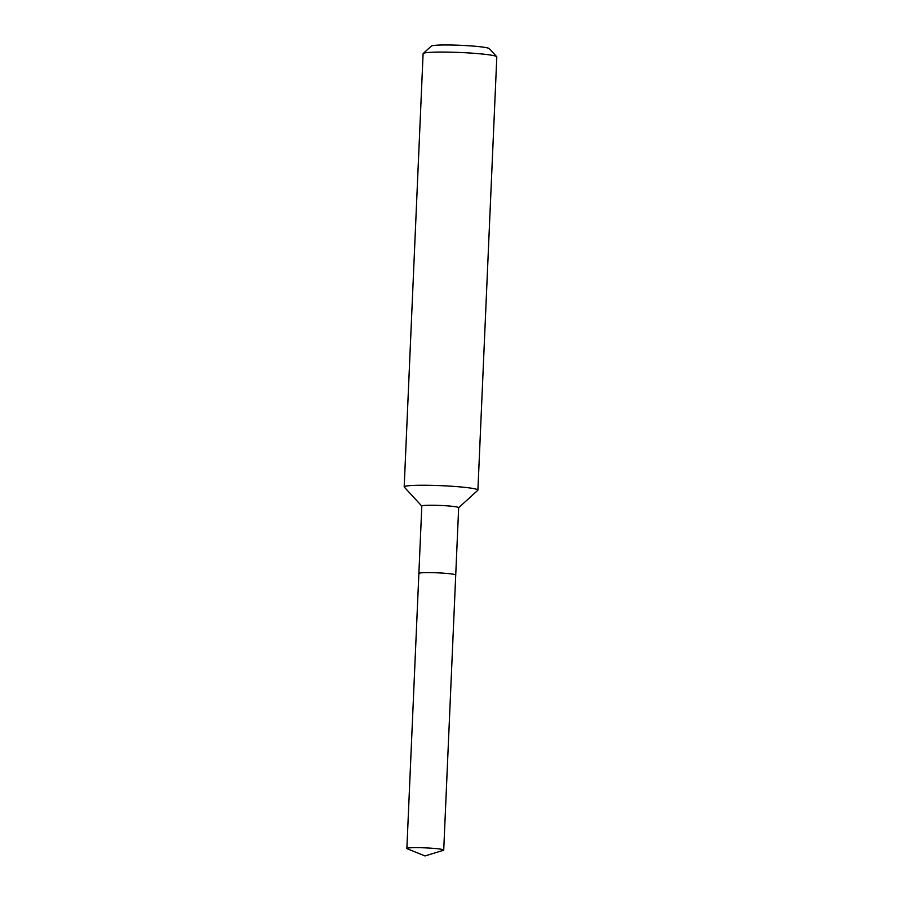 <?xml version="1.0" encoding="UTF-8"?>
<svg xmlns="http://www.w3.org/2000/svg" width="901" height="901" viewBox="0 0 901 901"><rect width="100%" height="100%" fill="white"/><g stroke="black" fill="none" stroke-linecap="round" stroke-linejoin="round"><path stroke-width="1.35" d="M443.72 850.071A18.448 1.397 -177.5 0 0 443.416 849.789A18.448 1.397 -177.5 0 0 423.639 847.796A18.448 1.397 -177.5 0 0 406.869 848.46A18.448 1.397 -177.5 0 0 407.173 848.731A18.448 1.397 -177.5 0 0 407.263 848.765L425.002 855.95L443.292 850.341A18.448 1.397 -177.5 0 0 443.72 850.071L455.726 575.029A18.448 1.397 -177.5 0 0 455.422 574.759A18.448 1.397 -177.5 0 1 455.726 575.029L458.665 507.657A18.448 1.397 -177.5 0 0 458.361 507.387A18.448 1.397 -177.5 0 0 438.596 505.382A18.448 1.397 -177.5 0 0 421.814 506.047L418.875 573.419A18.448 1.397 -177.5 0 0 419.179 573.689M458.665 507.714L477.778 490.302A36.885 2.804 -177.5 0 0 477.902 490.088A36.885 2.804 -177.5 0 0 477.282 489.547A36.885 2.804 -177.5 0 0 437.74 485.538A36.885 2.804 -177.5 0 0 404.189 486.867A36.885 2.804 -177.5 0 0 404.29 487.092L421.814 506.103M477.902 490.088L496.811 56.898A36.885 2.804 -177.5 0 0 496.71 56.684A36.885 2.804 -177.5 0 0 496.203 56.358A36.885 2.804 -177.5 0 0 458.057 52.404A36.885 2.804 -177.5 0 0 423.222 53.474A36.885 2.804 -177.5 0 0 423.098 53.688L404.189 486.867M496.71 56.684L489.277 48.609A29.08 2.207 -177.5 0 0 488.871 48.35A29.08 2.207 -177.5 0 0 458.8 45.241A29.08 2.207 -177.5 0 0 431.331 46.086L423.222 53.474M418.875 573.419A18.448 1.397 -177.5 0 1 435.645 572.754A18.448 1.397 -177.5 0 1 455.422 574.759A18.448 1.397 -177.5 0 0 435.645 572.754A18.448 1.397 -177.5 0 0 418.875 573.419L406.869 848.46"/></g></svg>
